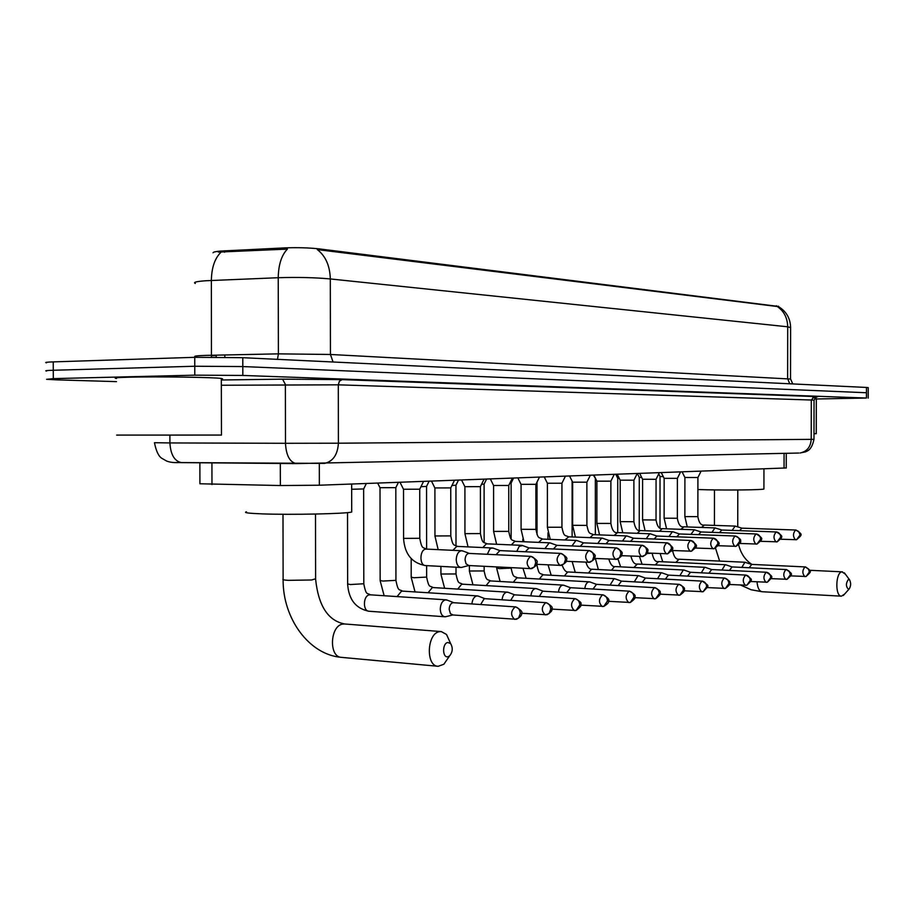 <?xml version="1.0" encoding="UTF-8"?>
<svg xmlns="http://www.w3.org/2000/svg" width="914" height="914" viewBox="0 0 914 914"><rect width="100%" height="100%" fill="white"/><g stroke="black" fill="none" stroke-linecap="round" stroke-linejoin="round"><path stroke-width="1.37" d="M786.246 467.957L319.352 485.22L280.358 485.54L199.915 483.769L199.869 462.77M778.431 306.43L319.169 248.882C308.704 247.74 297.073 247.42 284.277 247.911L220.937 251.053C215.727 251.476 213.099 252.047 213.053 252.755M776.42 305.722L777.174 306.464C783.926 311.011 787.434 317.798 787.708 326.801L330.308 278.941C314.759 277.513 297.393 277.113 278.233 277.719C278.462 264.809 281.501 255.269 287.384 249.099L218.309 252.093M116.478 381.629L57.251 379.87L46.58 379.321L53.298 378.625L194.785 375.163L242.838 375.437L866.449 398.036L866.461 392.746L242.816 366.56L866.461 392.746L866.472 387.445L868.22 387.685M194.785 375.163L194.762 366.24L242.816 366.56L194.762 366.24L53.263 370.261L194.762 366.24L194.739 357.317L242.793 357.694L866.472 387.445M46.557 371.073C44.398 370.73 46.637 370.456 53.263 370.261C46.637 370.456 44.398 370.73 46.557 371.073M776.42 306.407L317.329 249.591C325.613 256.034 329.931 265.814 330.308 278.941L330.434 354.472L790.541 379.036M46.523 362.812C44.363 362.424 46.603 362.115 53.229 361.887L194.739 357.317M866.449 398.036L816.316 398.984M116.638 435.098L221.462 435.064M116.466 378.465C112.765 377.939 117.003 377.516 129.194 377.185C156.465 376.454 214.767 377.288 221.325 378.465L222.548 378.784L221.325 379.093M813.997 433.716L816.259 433.704L816.316 398.561M814.58 398.31L816.316 398.447M447.894 656.766L449.551 655.955C452.704 652.059 453.07 647.946 450.648 643.639L447.883 642.485C442.205 643.022 442.216 658.08 447.894 656.766M448.557 657.417L443.884 664.238L438.183 666.306C425.376 666.272 426.975 632.591 439.817 631.643L441.291 631.585L446.535 634.476L449.996 642.176M246.483 511.817C243.181 512.663 248.391 513.348 262.101 513.874C290.801 514.982 346.292 513.794 351.707 512.023L351.707 511.154M848.512 589.359L849.072 589.096C851.014 586.103 851.163 582.972 849.494 579.716L848.523 579.339C845.736 583.132 845.736 586.468 848.512 589.359M844.57 594.111L841.394 596.179C834.939 596.351 835.545 572.175 842 571.867L845.336 574.118M697.896 489.527L707.367 489.79C729.875 490.304 762.31 489.847 763.921 489.036L763.921 488.784M447.392 600.19L445.506 599.858C442.342 600.761 440.594 603.811 440.274 608.987C440.514 613.591 442.033 616.185 444.844 616.767L446.192 616.584M453.847 602.76L452.956 602.703C450.671 603.366 449.414 605.571 449.185 609.318L450.408 613.648L452.967 614.928M363.681 488.944L351.673 489.264M395.819 487.653L379.984 487.699L377.676 483.083M478.593 596.214L476.868 595.917C474.092 596.648 472.447 599.321 471.91 603.926M485.048 598.739L484.226 598.681L480.661 604.52M508.378 592.421L506.802 592.158C504.197 592.843 502.62 595.391 502.072 599.801M514.833 594.9L514.079 594.854L510.675 600.361M426.552 486.408L420.977 486.694M536.849 588.799L535.398 588.57C532.942 589.21 531.445 591.632 530.885 595.871M543.282 591.232L542.585 591.198L539.351 596.396M455.949 485.231L451.95 485.471M564.075 585.348L562.738 585.143C560.431 585.737 559.002 588.056 558.443 592.123M570.485 587.736L566.76 592.626M484.112 484.1L481.564 484.294M590.158 582.035L588.913 581.852C586.742 582.412 585.371 584.64 584.811 588.536M596.534 584.377L593.003 589.016M511.109 483.015L509.886 483.163M615.145 578.87L613.991 578.699L610.072 585.12M621.486 581.167L618.138 585.577M639.103 575.831L638.041 575.683L634.293 581.841M645.421 578.082L642.234 582.287M662.113 572.918L661.13 572.781L657.543 578.711M668.385 575.135L665.358 579.122M595.882 479.164L593.403 475.166M684.22 570.119L683.306 570.005L679.867 575.706M690.447 572.29L687.568 576.106M619.235 478.308L617.704 478.182L615.808 474.355M705.482 567.434L704.625 567.32L701.324 572.815M711.663 569.559L708.91 573.204M641.685 477.462L639.252 477.314L637.389 473.555M725.933 564.852L725.133 564.749L721.98 570.05M732.068 566.943L729.452 570.416M663.29 476.64L660.011 476.48L658.731 473.898M751.674 564.395L744.887 562.27L741.848 567.388M751.719 564.406L749.217 567.743M419.743 489.207L403.485 489.253L400.001 482.261M462.941 551.028L461.342 550.742C458.245 551.53 456.543 554.478 456.235 559.585C456.474 564.235 458.005 566.863 460.816 567.457L462.21 567.24M469.362 553.45L468.745 553.416C466.517 553.987 465.295 556.123 465.066 559.825L466.014 563.789L468.756 565.515M450.751 487.905L434.87 487.939L431.477 481.107M493.457 548.24L491.538 548.069L489.824 549.028L487.311 554.284M499.878 550.616L496.028 554.695M480.398 486.659L464.872 486.682L461.547 480.01M522.591 545.578L519.209 546.344L516.798 551.371M529 547.909L525.379 551.77M508.755 485.46L493.571 485.483L490.327 478.947M550.457 543.042L549.211 542.836L544.973 548.606M550.148 542.927L556.866 545.315L553.416 548.983M535.912 484.317L521.037 484.329L517.872 477.942M577.111 540.608L575.969 540.425L571.936 545.966M583.486 542.859L580.241 546.321M535.924 529.263L535.878 484.386L539.454 477.154M561.939 483.22L547.372 483.232L544.264 476.971M602.657 538.277L601.595 538.118L597.745 543.442M608.998 540.494L605.925 543.773M586.914 482.169L572.632 482.169L569.582 476.045M627.141 536.061L626.159 535.912L622.48 541.019M626.935 535.981L633.471 538.22L630.546 541.351M586.902 525.299L586.879 482.226L590.318 475.28M610.883 481.164L596.876 481.164L593.894 475.154M650.631 533.925L649.728 533.787L646.209 538.712M656.903 536.05L654.15 539.02M633.916 480.193L620.172 480.181L617.247 474.297M673.195 531.868L672.361 531.754L668.991 536.495M673.035 531.822L679.445 533.959L676.806 536.792M633.893 521.643L633.893 480.238L637.207 473.566M656.035 519.906L656.069 479.302L642.576 479.244L639.709 473.475M756.541 533.97L701.072 531.959L694.377 529.789L690.881 534.382M700.958 531.948L698.582 534.656M677.377 478.353L664.124 478.342L661.313 472.675M776.66 531.959L721.889 530.029L715.022 527.915L711.937 532.336M721.774 530.017L719.524 532.611M701.038 471.224L697.908 477.531L684.894 477.474L682.13 471.921M796.014 530.029L741.917 528.166L735.142 526.098L732.194 530.383M741.825 528.155L739.666 530.646M211.922 462.872L211.968 484.557M224.57 250.824L224.581 252.264M224.821 354.963L224.821 357.18M319.169 248.882L319.169 249.876M284.277 247.911L284.277 249.373M280.312 463.455L280.358 485.54M319.317 463.524L319.352 485.22M784.075 453.344L784.052 468.185M211.534 355.672L216.218 355.546L216.184 357.088M195.493 356.746C193.003 356.174 196.556 355.717 206.153 355.375L278.393 353.855L278.233 277.719L205.97 280.747C196.373 281.421 192.82 282.323 195.31 283.443M220.982 252.23C214.801 258.285 211.591 267.699 211.363 280.461L211.442 357.088M790.61 327.658L787.708 326.801L787.628 378.613L789.753 383.789M53.229 361.887L53.298 378.625M242.793 357.694L242.838 375.437M277.479 359.339L278.393 353.855L330.434 354.472L333.062 362.001M178.664 462.587L175.477 462.518M154.466 442.707L169.913 442.936L169.89 435.213M296.319 463.604L181.395 462.61C174.437 461.113 170.61 454.555 169.913 442.936L285.488 443.301L285.374 384.451L282.552 379.15L221.337 379.996L282.506 379.15L342.179 379.618L814.42 396.539C819.173 396.722 818.613 396.916 812.706 397.122M798.79 453.047L296.182 463.592C289.692 462.061 286.128 455.298 285.488 443.301L338.397 443.21L338.306 384.828L221.348 385.251M154.466 442.81C156.225 451.402 158.762 456.623 162.086 458.462L166.668 461.067C169.947 462.301 173.888 462.804 178.504 462.575L324.573 463.398C333.062 461.399 337.666 454.669 338.397 443.21L811.221 439.348L811.289 400.024L338.306 384.828L339.391 381.241L342.179 379.618M813.986 439.314C811.426 451.219 806.639 450.922 805.531 451.87L800.036 452.99C806.891 451.619 810.615 447.072 811.221 439.348L813.986 439.314L814.043 400.183L811.289 400.024L814.42 396.539M814.043 400.275L816.648 396.699L814.317 396.539L342.053 379.63L282.506 379.15M181.543 462.621L179.395 462.598M315.616 578.791L311.64 579.979L288.104 580.344C283.797 580.059 282.14 579.67 283.123 579.179L282.997 514.274M315.501 514.056L315.616 579.293C318.449 605.982 328.172 620.88 344.772 623.988L343.253 624.034C330.023 624.879 328.4 657.257 341.596 657.372L438.183 666.306M757.043 581.841C757.523 587.805 759.18 591.095 762.013 591.724L841.394 596.179M515.188 606.873C510.606 611.203 510.446 615.385 514.719 619.418L518.581 618.058L520.283 613.5C519.975 609.672 518.272 607.456 515.188 606.873L453.413 602.692M363.806 583.76L350.336 584.537L347.64 583.92L347.526 512.605M366.354 483.495L363.635 489.036L363.806 584C366.308 596.305 367.211 592.466 370.284 594.82L369.302 594.888C363.041 595.779 362.709 611.215 368.959 611.238C355.82 608.598 348.714 599.573 347.64 584.16M545.715 602.669C541.351 606.885 541.202 610.963 545.27 614.905L549.063 613.58L550.754 609.112C550.445 605.376 548.766 603.229 545.715 602.669L484.66 598.67M395.933 580.344L382.886 581.064L380.144 580.47L380.018 487.779M395.819 487.733L395.933 580.561C398.355 592.432 399.258 588.833 402.411 591.118L401.486 591.175L397.087 596.591M574.815 598.647C570.644 602.76 570.507 606.747 574.403 610.609L576.083 610.483L579.784 604.942C579.476 601.298 577.819 599.196 574.815 598.647L514.479 594.843M426.644 577.077L413.996 577.751L411.197 577.18L411.186 558.637M426.632 565.64L426.644 577.282C429.043 588.787 429.843 585.314 433.11 587.565L432.242 587.633L428.072 592.752M602.577 594.82C598.59 598.841 598.464 602.737 602.189 606.508L603.834 606.382L607.479 600.966C607.182 597.402 605.548 595.357 602.577 594.82L542.962 591.187M456.017 573.946L440.925 574.026L440.914 566.394M462.941 584.252L461.661 584.24L457.72 589.084M629.095 591.164C625.279 595.083 625.165 598.899 628.729 602.589L630.329 602.463L633.939 597.162C633.642 593.677 632.031 591.678 629.095 591.164L570.187 587.679M484.157 570.942L469.385 570.999L469.373 565.572M491.035 580.996L489.835 580.996L486.099 585.588M654.458 587.668C650.802 591.507 650.688 595.231 654.116 598.841L655.669 598.716L659.234 593.529C658.948 590.124 657.349 588.17 654.458 587.668L596.259 584.332M511.143 568.074L499.57 568.634L496.668 568.108L496.668 567M517.952 577.877L516.833 577.877L513.28 582.241M655.361 587.816L654.778 587.656C659.428 590.124 661.165 591.815 659.965 592.718C661.336 593.403 659.908 595.391 655.669 598.716L634.693 597.653M678.725 584.32C675.229 588.068 675.126 591.712 678.405 595.243L679.925 595.128L683.444 590.044C683.158 586.708 681.593 584.8 678.725 584.32L621.234 581.121M543.784 574.895L542.733 574.895L539.363 579.042M537.021 565.309L535.89 565.686M679.548 584.446L679.022 584.309C683.649 586.731 685.363 588.456 684.14 589.496C685.397 590.318 683.992 592.192 679.925 595.128L659.919 594.157M701.986 581.11C698.627 584.777 698.524 588.353 701.678 591.815L703.163 591.689L706.636 586.708C706.362 583.452 704.808 581.578 701.986 581.11L645.181 578.048M568.577 572.027L567.594 572.027L564.384 575.98M702.717 581.213L702.26 581.098C709.744 586.708 709.607 584.766 703.163 591.689L684.06 590.798M724.276 578.036C721.066 581.624 720.963 585.12 723.991 588.513L725.453 588.399L728.881 583.52C728.595 580.321 727.064 578.493 724.276 578.036L668.168 575.1M592.409 569.262L591.484 569.273L588.433 573.032M724.951 578.128L724.539 578.025C729.064 580.436 730.709 582.092 729.486 582.983C730.754 583.578 729.418 585.371 725.453 588.399L707.185 587.576M745.687 575.077C742.591 578.596 742.499 582.024 745.413 585.348L746.841 585.234L750.223 580.447C749.948 577.317 748.429 575.523 745.687 575.077L690.253 572.255M615.328 566.611L614.459 566.623L611.546 570.222M746.304 575.157L745.927 575.066C753.205 580.173 752.896 579.213 746.841 585.234L729.361 584.48M766.24 572.244C763.27 575.694 763.179 579.053 765.978 582.309L767.372 582.195L770.719 577.499C770.445 574.438 768.96 572.678 766.24 572.244L711.48 569.536M637.389 564.064L633.79 567.514M766.8 572.313L766.469 572.233C773.587 577.157 773.335 576.277 767.372 582.195L750.645 581.51M624.422 555.792L621.326 555.746M785.994 569.513C783.138 572.895 783.058 576.186 785.754 579.396L787.125 579.27L790.416 574.666L789.125 571.113L786.497 569.571L731.897 566.909M658.628 561.607L655.201 564.909M651.831 553.221L646.929 553.496M786.52 569.582L786.223 569.513C793.295 574.335 792.895 573.706 787.125 579.27L771.085 578.642M805.006 566.897C802.252 570.21 802.172 573.444 804.777 576.585L806.114 576.471L809.37 571.947L808.422 568.874L805.497 566.943L751.559 564.384M679.102 559.242L675.834 562.396M672.693 550.834L671.493 551.131M805.485 566.943L805.223 566.886C812.226 571.65 811.746 571.01 806.114 576.471L790.736 575.877M530.623 556.352C526.121 560.545 525.996 564.681 530.246 568.748L534.244 567.068L535.695 562.807C535.387 559.025 533.696 556.877 530.623 556.352L469.111 553.416M419.789 538.3L403.577 538.392L403.52 489.344M426.827 549.143L425.638 549.143C419.526 549.84 419.332 565.583 425.433 565.572L425.981 565.572M560.431 553.393C556.135 557.483 556.02 561.516 560.076 565.492L564.007 563.847L565.435 559.676C565.126 555.998 563.458 553.895 560.431 553.393L499.638 550.582M450.796 535.89L434.95 535.958L434.904 488.019M457.788 546.446L456.692 546.458L452.91 550.331M561.447 553.564L560.762 553.393C566.04 556.238 567.914 558.317 566.406 559.642C567.4 560.979 565.766 562.898 561.493 565.4L536.484 564.304M588.856 550.571C584.754 554.558 584.652 558.5 588.536 562.384L592.386 560.773L593.803 556.706C593.494 553.096 591.849 551.051 588.856 550.571L528.795 547.886M480.421 533.582L464.94 533.639L464.906 486.751M487.391 543.887L486.362 543.887L482.786 547.555M589.747 550.696L589.164 550.559C594.523 553.553 596.351 555.746 594.66 557.152C595.642 558.1 594.066 559.814 589.907 562.293L566.12 561.287M616.002 547.863C612.083 551.77 611.98 555.621 615.693 559.414L619.475 557.837L620.869 553.861C620.583 550.342 618.949 548.343 616.002 547.863L556.649 545.304M508.778 531.377L493.617 531.411L493.594 485.551M515.69 541.431L514.731 541.442L511.36 544.904M616.79 547.977L616.287 547.863C621.543 550.811 623.337 552.947 621.68 554.284C622.663 555.186 621.12 556.866 617.03 559.334L594.374 558.408M641.936 545.292C638.189 549.097 638.086 552.867 641.651 556.58L645.364 555.038L646.746 551.142C646.461 547.703 644.85 545.749 641.936 545.292L583.303 542.836M542.79 539.077L542.55 539.043C538.757 537.032 538.038 539.523 535.924 529.389L521.083 529.286L521.071 484.397M576.346 540.425L542.173 539.054L538.7 542.379M642.633 545.372L642.199 545.281C647.215 548 648.997 549.954 647.535 551.131C648.494 552.33 646.963 554.113 642.953 556.489L621.349 555.655M666.752 542.825C663.164 546.549 663.073 550.239 666.477 553.873L667.757 553.781L671.504 548.549C671.207 545.178 669.631 543.27 666.752 542.825L608.827 540.471M561.939 527.241L547.406 527.252L547.395 483.289M568.771 536.826L564.898 539.957M667.38 542.893L667.003 542.813C675.537 548.606 673.812 548.583 667.757 553.781L647.135 553.016M690.516 540.46C687.065 544.104 686.985 547.715 690.253 551.268L691.498 551.188L695.2 546.058C694.914 542.756 693.349 540.894 690.516 540.46L633.299 538.209M593.677 534.667L593.472 534.644C589.553 532.691 588.936 534.93 586.902 525.401L572.655 525.299L572.655 482.226M626.49 535.912L593.14 534.644L590.021 537.649M691.075 540.517L690.744 540.448C699.164 546.206 697.416 546.058 691.498 551.188L671.813 550.479M713.286 538.197C709.984 541.762 709.904 545.292 713.046 548.788L714.257 548.697L717.913 543.67C717.639 540.448 716.096 538.62 713.286 538.197L656.766 536.038M610.872 523.436L596.888 523.414L596.899 481.21M617.59 532.588L614.128 535.433M713.8 538.243L713.503 538.186C721.763 543.83 720.095 543.613 714.257 548.697L695.428 548.046M735.13 536.015C731.965 539.523 731.886 542.985 734.902 546.401L736.09 546.309L739.7 541.385C739.426 538.22 737.906 536.438 735.13 536.015L735.347 536.015C739.872 538.392 741.517 540.025 740.294 540.917C741.631 541.499 740.226 543.293 736.09 546.309L718.073 545.715M640.565 530.6L640.394 530.577C637.252 531.228 635.081 528.281 633.893 521.723L620.183 521.62L620.195 480.227M672.647 531.754L640.097 530.588L637.275 533.308M756.118 533.936C753.067 537.363 752.987 540.757 755.889 544.104L757.055 544.024L760.619 539.191C760.345 536.084 758.849 534.336 756.118 533.936L756.312 533.936C763.43 538.689 763.441 538.563 757.055 544.024L739.792 543.464M662.65 528.692L662.49 528.669C659.325 529.275 657.166 526.384 656.035 519.997L642.576 519.883L642.588 479.29M694.377 529.789L662.216 528.669L659.531 531.274M776.272 531.925C773.335 535.296 773.267 538.62 776.066 541.899L777.197 541.819L780.716 537.078C780.453 534.039 778.968 532.325 776.272 531.925L776.454 531.925C783.424 536.518 783.492 536.449 777.197 541.819L760.654 541.305M677.354 518.249L664.124 518.215L664.147 478.376M683.912 526.841L680.941 529.32M795.66 530.006C792.838 533.296 792.769 536.564 795.454 539.786L796.574 539.706L800.047 535.044L798.767 531.537L795.831 529.994C802.709 534.519 802.732 534.404 796.574 539.706L780.693 539.226M697.873 516.65L684.872 516.604L684.906 477.508M704.374 525.07L701.552 527.435M778.431 306.179L778.431 306.59C786.211 311.274 790.279 318.198 790.61 327.338L790.53 378.887L792.769 383.937M786.269 453.287L786.246 468.037M868.22 387.593L868.197 398.138M221.462 435.098L221.325 378.465M283.123 579.693C282.689 618.093 308.829 654.892 341.596 657.372M450.648 643.639L446.535 634.476M449.551 655.955L443.884 664.238M344.772 623.988L441.291 631.585M351.707 512.023L351.662 484.032M715.548 548.274L719.638 561.082M740.706 585.097L751.011 589.724L762.013 591.724M849.494 579.716L844.353 572.792M849.072 589.096L843.314 595.505M809.633 570.279L842.502 571.856M714.474 489.915L714.44 525.401M763.921 489.036L763.944 468.916M738.672 544.995C740.911 553.633 745.31 560.099 751.879 564.406M737.792 489.973L737.747 526.807M452.476 614.951L516.501 619.292C520.66 616.767 522.282 614.825 521.368 613.465C522.991 612.163 521.083 609.958 515.633 606.862M370.284 594.82L446.146 599.835M453.732 602.714L446.832 599.961M368.959 611.238L444.844 616.767M452.807 614.973L445.529 616.744M521.38 613.248L547.006 614.779C551.119 612.209 552.707 610.186 551.759 608.735C553.233 607.616 551.359 605.582 546.138 602.646M402.411 591.118L477.462 595.905M484.946 598.693L478.102 596.019M395.773 487.745L398.447 482.318M384.143 595.734L380.144 580.698M551.748 609.09L576.083 610.483C580.584 606.999 582.127 604.862 580.698 604.085C581.99 603.16 580.162 601.332 575.203 598.636M433.11 587.565L507.35 592.146M514.742 594.854L507.944 592.249M426.507 486.499L429.123 481.198M426.552 486.488L426.61 549.097M415.047 591.918L411.197 577.385M580.698 605.114L603.834 606.382C607.73 603.948 609.227 602.223 608.324 601.206C609.981 599.984 608.187 597.847 602.943 594.808M535.912 588.559L462.484 584.183C459.091 581.967 458.348 585.211 456.017 574.129L456.017 567.194M543.202 591.198L536.461 588.662M455.915 485.311L458.474 480.124M455.949 485.3L455.995 546.069M444.627 588.285L440.925 574.209M608.313 601.309L630.329 602.463C634.613 599.241 636.087 597.345 634.75 596.762C636.098 595.711 634.327 593.837 629.438 591.152M563.218 585.12L490.612 580.938C487.265 578.87 486.374 581.772 484.157 571.124L484.157 566.349M570.416 587.702L563.732 585.223M484.077 484.169L486.579 479.085M484.112 484.157L484.146 542.619M472.949 584.8L469.385 571.181M589.37 581.841L517.564 577.819C514.114 575.797 513.291 578.493 511.143 568.234L511.143 567.754M596.465 584.343L589.85 581.932M511.132 538.803L511.109 483.072L513.531 478.102M500.107 581.487L496.668 568.268M522.831 539.089L522.831 541.705M614.414 578.688L543.43 574.837C539.946 572.861 539.146 575.477 537.021 565.458L537.021 564.326M621.429 581.133L614.871 578.768M537.009 482.112L537.021 534.45M526.156 578.299L523.002 568.371M547.966 532.828L547.966 539.271M638.44 575.671L568.257 571.97C566.017 572.347 563.984 570.108 562.156 565.24M645.364 578.059L638.863 575.751M551.188 575.26L548.057 564.886M572.118 481.152L572.118 536.941M661.508 572.77L592.112 569.228C589.473 569.513 587.428 567.194 585.965 562.259M668.34 575.1L661.907 572.85M575.237 572.347L572.164 561.584M595.357 479.119L595.357 534.713M683.661 569.993L615.053 566.577C612.551 567 610.483 564.498 608.838 559.094M690.401 572.267L684.038 570.062M598.362 569.548L595.357 558.454M617.727 478.216L617.715 532.588M704.957 567.32L637.127 564.029C634.465 564.464 632.385 561.813 630.889 556.089M711.618 569.536L705.311 567.377M620.629 566.851L617.99 559.06M639.274 477.348L639.24 530.406M725.453 564.738L658.388 561.573C655.475 562.224 653.396 559.448 652.162 553.233M732.034 566.92L725.785 564.795M642.074 564.269L639.48 556.489M660.034 476.514L659.999 527.904M745.184 562.259L678.874 559.208C675.972 559.562 673.915 556.809 672.693 550.925L672.693 550.514M662.753 561.779L660.148 553.587M468.368 565.515L531.697 568.657C536.05 566.12 537.729 564.178 536.735 562.83C538.357 561.539 536.438 559.379 530.977 556.352M460.816 567.457L425.433 565.572C411.974 563.127 404.685 554.124 403.577 538.552M419.732 489.298L419.789 538.472C422.028 549.92 422.999 546.938 426.472 549.097L461.844 550.742M469.385 553.427L462.495 550.856M419.686 489.298L423.57 481.404M468.711 565.538L461.479 567.434M438.172 549.645L434.95 536.107M450.751 487.985L450.796 536.05C453.013 547.143 453.881 544.276 457.48 546.412L492.452 547.989M499.901 550.594L493.069 548.092M450.716 487.996L454.509 480.261M468.048 546.892L464.94 533.776M480.398 486.728L480.421 533.73C482.581 544.436 483.437 541.774 487.093 543.853L521.677 545.35M529.023 547.897L522.248 545.452M480.353 486.739L484.077 479.176M496.622 544.264L493.617 531.548M508.755 485.528L508.778 531.514C510.915 541.945 511.737 539.363 515.427 541.396L549.611 542.836M508.721 485.54L512.366 478.148M523.996 541.751L521.083 529.412M583.509 542.847L576.848 540.517M550.228 539.363L547.406 527.355M561.939 483.278L561.939 527.355C563.984 537.146 564.703 534.839 568.542 536.804L601.949 538.118M609.021 540.482L602.417 538.197M561.904 483.289L565.412 476.194M575.386 537.066L572.655 525.401M599.55 534.873L596.888 523.516M610.883 481.21L610.872 523.528C612.083 530.246 614.265 533.25 617.407 532.576L650.037 533.787M656.926 536.038L650.448 533.856M610.849 481.221L614.231 474.412M622.765 532.771L620.183 521.7M735.256 536.015L679.296 533.947M645.09 530.748L642.576 519.963M656.035 479.302L659.291 472.755M666.58 528.818L664.124 518.295M677.377 478.399L677.354 518.329C678.451 524.579 680.587 527.412 683.763 526.83L715.274 527.915M677.354 478.399L680.553 471.978M687.271 526.944L684.872 516.684M697.908 477.531L697.873 516.718C698.936 522.797 701.049 525.573 704.237 525.059L735.393 526.098"/></g></svg>
